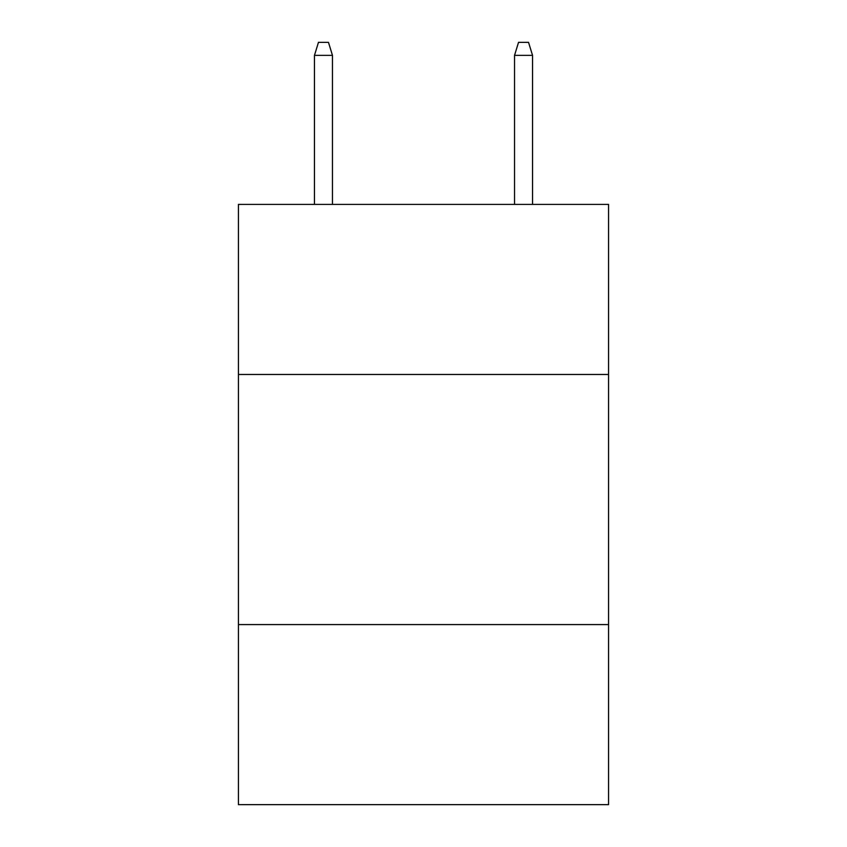 <?xml version="1.0" encoding="UTF-8"?>
<svg xmlns="http://www.w3.org/2000/svg" width="847" height="847" viewBox="0 0 847 847"><rect width="100%" height="100%" fill="white"/><g stroke="black" fill="none" stroke-linecap="round" stroke-linejoin="round"><path stroke-width="1.27" d="M608.569 374.48L608.569 204.413L238.43 204.413L238.43 374.48L608.569 374.48L608.569 804.65L238.43 804.65L238.43 374.48M608.569 624.578L238.43 624.578M332.469 204.413L332.469 55.351L314.459 55.351L314.459 204.413M314.459 55.351L318.461 42.35L328.467 42.35L332.469 55.351M514.531 55.351L518.533 42.35L528.539 42.35L532.541 55.351L514.531 55.351L514.531 204.413M532.541 55.351L532.541 204.413"/></g></svg>
